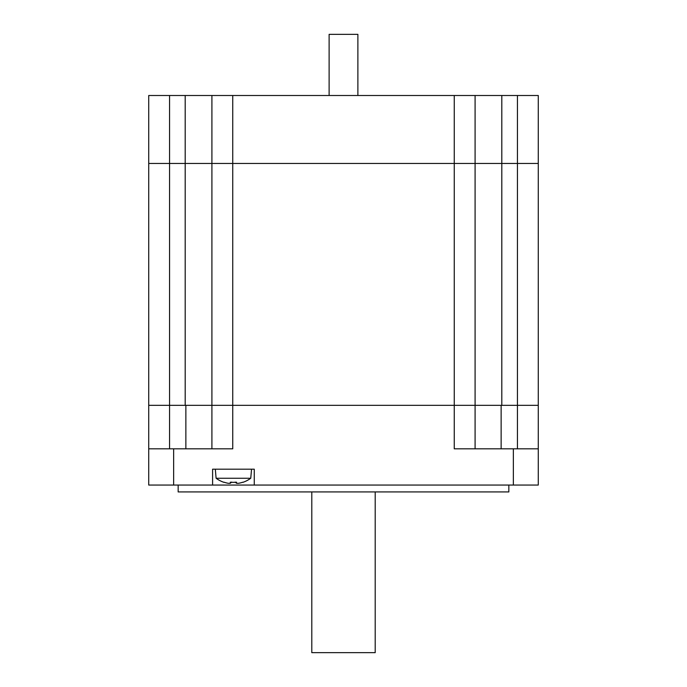 <?xml version="1.0" encoding="UTF-8"?>
<svg xmlns="http://www.w3.org/2000/svg" width="687" height="687" viewBox="0 0 687 687"><rect width="100%" height="100%" fill="white"/><g stroke="black" fill="none" stroke-linecap="round" stroke-linejoin="round"><path stroke-width="1.03" d="M211.914 95.502L211.914 163.446L538.273 163.446L538.273 95.502L148.727 95.502L148.727 405.33L169.56 405.33L148.727 405.33L148.727 485.056L212.592 485.056L212.592 469.195L254.267 469.195L254.267 485.056L212.592 485.056M169.56 448.817L169.56 405.33L185.868 405.33L185.868 448.817M169.56 95.502L169.56 163.446L185.189 163.446L148.727 163.446L169.56 163.446L169.56 405.33L232.747 405.33L211.914 405.33L211.914 448.817M173.639 485.056L173.639 448.817L232.747 448.817L232.747 405.33L475.086 405.33L454.253 405.33L454.253 448.817L513.361 448.817L513.361 485.056L538.273 485.056L538.273 405.33L517.44 405.33L538.273 405.33L538.273 163.446L517.44 163.446L517.44 448.817M501.132 448.817L501.132 405.33L517.44 405.33L501.811 405.33L501.811 163.446L475.086 163.446L475.086 95.502M173.639 448.817L148.727 448.817M475.086 448.817L475.086 163.446L454.253 163.446L454.253 405.33L232.747 405.33L232.747 163.446L185.189 163.446L211.914 163.446L211.914 405.33M538.273 448.817L513.361 448.817M254.267 485.056L513.361 485.056M178.165 485.056L178.165 491.935L508.835 491.935L508.835 485.056M311.795 491.935L311.795 652.65L375.205 652.65L375.205 491.935M357.884 95.502L357.884 34.35L329.116 34.35L329.116 95.502M232.747 95.502L232.747 163.446L454.253 163.446L454.253 95.502M475.086 405.33L475.086 163.446L475.086 405.33L501.811 405.33M501.811 95.502L501.811 163.446L517.44 163.446L517.44 95.502M242.846 482.188L242.846 482.188A29.172 29.172 0 0 1 238.69 483.279A28.734 20.318 -90 0 1 236.551 483.279L235.177 482.094M236.551 483.279L236.551 482.188A28.794 24.938 180 0 1 230.308 482.188L230.308 483.279L231.674 482.094M230.308 483.279A28.734 20.318 90 0 1 228.17 483.279A29.172 29.172 0 0 1 224.005 482.188L224.005 482.188M215.314 469.195L216.104 478.255L250.755 478.255L251.545 469.195M185.189 95.502L185.189 405.33M216.104 478.255A29.343 29.343 0 0 0 223.928 482.334M242.932 482.334A29.343 29.343 0 0 0 250.755 478.255"/></g></svg>
